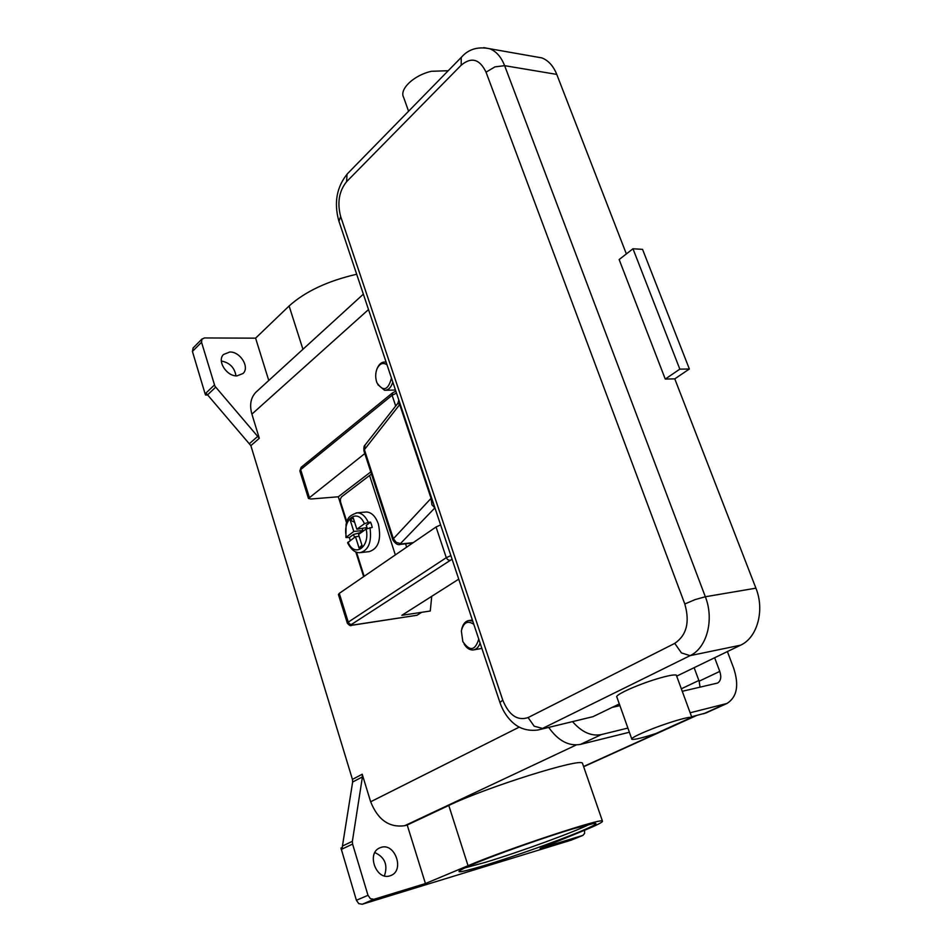 <?xml version="1.0" encoding="UTF-8"?>
<svg xmlns="http://www.w3.org/2000/svg" width="952" height="952" viewBox="0 0 952 952"><rect width="100%" height="100%" fill="white"/><g stroke="black" fill="none" stroke-linecap="round" stroke-linejoin="round"><path stroke-width="1.43" d="M256.754 391.439L255.945 392.188C250.709 397.674 249.364 404.981 251.899 414.12L259.301 438.301L214.89 386.143L201.55 342.28L201.872 339.209L204.49 337.948L255.588 338.162L268.761 380.479M356.667 274.259C327.726 280.923 305.211 291.49 289.099 305.985L255.588 338.162M214.402 385.001L205.108 393.866L205.608 395.044L206.762 393.938L250.864 445.631L259.301 438.301M205.108 393.866L192.423 351.431L201.55 342.28M193.149 347.92L192.423 351.431M207.524 394.997L205.608 395.044M235.965 375.826C234.573 367.591 229.694 362.664 221.352 361.022M237.048 375.862C226.671 376.564 216.687 360.76 223.541 354.489L229.753 352.026C240.213 351.478 250.007 367.293 243.034 373.493L237.048 375.862M341.221 849.481L352.585 844.079L352.371 841.306L342.434 846.066L342.375 847.375L340.959 848.053L356.393 900.283L358.773 903.626L362.26 904.245L571.093 840.176M342.434 846.066L352.645 782.02L362.426 776.88L362.212 774.238L370.649 801.774C377.896 819.874 389.261 827.847 404.731 825.682L407.206 825.015L425.437 883.551L373.898 899.307L370.399 898.688L367.996 895.308L356.393 900.283M362.212 774.238L352.442 779.39L352.645 782.02M352.442 779.39L250.864 445.631M431.744 596.321L430.268 611.017L421.688 612.314L416.988 615.266L352.216 625.143L351.443 624.488L452.01 559.229M386.095 362.224L385.013 362.022C381.919 361.879 379.443 363.747 377.587 367.603L377.325 368.15M386.94 364.747C383.061 362.236 379.812 363.474 377.17 368.472C375.409 372.732 375.231 377.218 376.647 381.942L376.956 382.787C383.204 391.927 388.047 390.403 391.45 378.23M461.708 629.189C462.922 624 465.397 621.109 469.146 620.502L472.716 621.132M478.737 639.137C475.096 650.775 469.788 651.596 462.827 641.6L461.351 630.986C463.481 622.429 467.634 620.204 473.775 624.31M384.406 875.888C388.071 865.023 384.894 857.252 374.862 852.587M584.599 830.239L584.611 833.369L582.922 835.38L540.093 848.482L583.314 830.775C596.845 825.206 603.223 821.981 602.449 821.1C603.033 817.351 507.083 849.053 468.039 865.701L425.437 883.551M389.915 875.852C376.242 880.707 366.27 853.337 379.658 847.923L381.205 847.339C394.949 842.734 404.695 870.128 391.105 875.412L389.915 875.852M352.585 844.079L367.996 895.308M362.426 776.88L352.371 841.306M407.206 825.015L448.785 805.463C486.793 787.066 582.231 757.256 582.493 763.349L602.449 821.1M480.07 643.112C478.654 647.17 476.381 649.454 473.239 649.954C469.741 650.204 466.694 648.229 464.136 644.04M377.837 384.656L384.56 390.284C388.345 390.284 391.082 387.595 392.783 382.204M700.065 687.201L699.149 681.192L694.127 667.685M627.892 728.066L601.366 734.575C591.454 736.491 581.922 732.255 572.771 721.866M727.399 651.573L733.718 668.304C739.252 685.392 737.003 697.114 726.971 703.468L690.14 712.774M714.643 657.749L719.771 671.398C721.58 677.062 720.842 680.954 717.57 683.06L682.251 691.295M619.919 705.634L612.065 707.431M629.379 732.243L580.458 744.393C568.772 746.428 558.205 740.787 548.745 727.483M726.971 703.468L706.075 712.917L691.616 716.773M421.688 612.314L401.839 615.313L458.685 579.197M351.847 625.297L416.988 615.266M346.492 522.612L338.293 496.777L310.971 499.015L308.448 498.467L364.806 453.557M363.652 576.638L355.786 551.886M440.526 524.933L436.052 526.991L339.281 593.358L338.412 594.524L347.349 623.167M338.293 496.777L370.768 471.918M346.814 521.696L340.566 502.037L340.376 499.05L341.494 496.896L371.458 474.048M356.488 552.148L364.152 576.293M365.163 512.081L366.341 511.974C371.577 512.295 375.588 516.317 378.36 524.016C381.55 539.439 378.479 548.649 369.162 551.636L361.153 552.541M350.205 540.51L349.384 537.511L345.909 537.523L353.799 531.454L350.217 520.185L353.252 517.936L356.857 529.241L367.02 527.563M356.857 529.241L364.426 523.719L368.293 522.362L370.578 522.136L371.53 524.695L372.268 527.42L366.127 529.014L358.535 534.488L362.153 545.853L359.082 548.043L355.477 536.702L359.118 536.321M349.384 537.511L353.573 534.477L359.856 532.739L362.902 530.538L353.799 531.454M362.902 530.538L362.307 528.693M354.62 522.243L350.217 520.185M367.282 528.384L366.27 525.254L370.578 522.136M354.501 537.404L353.573 534.477M359.856 532.739L360.058 533.382M355.477 536.702L347.575 542.771C351.181 549.78 355.358 553.076 360.082 552.66C368.591 550.339 371.887 542.009 369.983 527.646M359.082 548.043L361.95 545.222M398.805 400.245L397.936 403.172L399.78 404.802L431.137 498.55L431.946 504.869L434.802 507.809M413.251 542.628L401.803 543.901L396.306 542.414L393.378 538.737L431.565 497.813L499.871 702.302M619.312 703.933L593.001 716.666L537.702 730.053C523.338 731.719 515.52 725.305 511.486 721.366C506.309 716.202 502.466 709.918 499.943 702.493L502.751 700.101L340.661 216.52L338.948 221.292L431.565 497.813M448.225 70.71L431.435 71.293C413.751 75.184 398.888 89.488 403.696 97.544L408.575 111.241M665.258 379.063L619.145 259.551L632.973 248.758L679.835 369.15L665.258 379.063L674.778 378.86L755.912 588.169C764.908 610.196 757.328 637.721 740.585 645.182L676.682 676.134M535.595 56.799L541.807 57.893C548.352 60.392 553.338 65.902 556.765 74.399L626.356 253.922M674.778 378.86L689.355 369.007L642.564 249.364L632.973 248.758M679.835 369.15L689.355 369.007M631.878 739.276L616.896 697.138C614.159 695.591 633.282 686.463 652.465 680.287C665.341 676.182 673.278 674.444 676.289 675.075L691.795 717.261C688.891 716.975 680.966 718.938 668.03 723.175C648.74 729.529 629.296 738.228 631.878 739.276C634.199 739.918 642.303 737.955 656.202 733.409L691.795 717.261M593.001 716.666L539.272 729.684M207.488 394.949L215.64 387.202M258.063 436.099L249.638 443.453M368.483 309.602L251.899 414.12M519.268 727.102L370.649 801.774M362.26 904.245L373.898 899.307M582.695 835.451L570.676 840.342M448.785 805.463L468.039 865.701M484.699 865.428C512.616 856.895 555.218 841.83 578.864 832.119C603.342 821.79 601.533 820.636 573.449 828.68C545.258 837.094 496.42 854.361 473.132 864.154C451.01 873.876 454.866 874.293 484.699 865.428M589.597 824.242C576.246 831.322 519.328 852.099 485.401 862.322L464.338 868.046M289.099 305.985L302.938 349.289M695.234 715.868L583.588 766.503M404.731 825.682L576.269 744.952M580.458 744.393L601.366 734.575M703.528 713.81L724.436 704.349M699.149 681.192L719.771 671.398M681.334 688.796L698.875 680.466M395.699 406.028L392.105 395.282L392.605 392.819M308.412 498.36L299.88 471.014L301.213 467.242M450.808 555.659L446.286 557.693L348.265 622.132L349.551 623.941L351.443 624.488M449.63 560.288L447.666 559.645L446.286 557.693L436.052 526.991M339.281 593.358L348.265 622.132L347.373 623.251C349.265 625.464 350.717 626.154 351.716 625.309L352.216 625.143M309.233 497.111L300.654 469.598L392.105 395.282L396.437 393.128M395.342 554.909L369.566 475.476M406.647 547.15L405.552 543.794M368.293 522.362C365.425 516.174 361.736 512.985 357.238 512.807L356.131 512.902M348.015 542.093C354.477 558.205 370.364 547.091 366.127 529.014M364.426 523.719C357.678 507.583 342.149 519.245 346.361 536.88M400.744 543.283L434.85 507.94M397.936 403.172L365.068 445.024L364.402 449.642L393.378 538.737L392.914 540.034C395.556 543.949 398.067 545.401 400.435 544.365L401.803 543.901M392.843 539.832L364.021 451.141L364.402 449.642L400.161 403.981M340.661 216.52C337.056 202.716 339.043 191.102 346.623 181.654L461.208 65.188L461.232 57.56L462.041 56.596M347.825 173.335L346.992 174.311L346.623 181.654M461.208 65.188C471.418 56.692 479.689 59.012 486.044 72.173L494.921 66.878L504.631 65.676C501.192 56.918 496.206 51.277 489.673 48.73L483.747 47.636M486.044 72.173L684.797 603.996L695.162 599.582L705.337 596.749L504.631 65.676L556.765 74.399M684.797 603.996C689.998 622.144 686.654 635.258 674.742 643.373L681.442 652.917L690.069 655.654L542.545 728.435L534.191 726.209L528.11 717.57C517.4 721.092 508.939 715.261 502.751 700.101M674.742 643.373L528.11 717.57M740.585 645.182L690.069 655.654C706.872 648.05 714.428 619.597 705.337 596.749L755.912 588.169M386.024 362.01L385.013 362.022M472.335 619.99L469.146 620.502M570.902 840.271L582.922 835.38M193.006 348.063L202.11 338.9M459.721 870.533L459.495 870.747C458.281 871.389 461.268 868.545 488.543 858.002C513.973 848.161 550.684 835.499 573.318 828.728L594.286 823.325M473.239 649.954L481.855 648.431M395.401 390.022L385.631 390.26M583.659 766.717L696.519 715.547M255.945 392.188L363.331 294.18M395.794 391.224L392.51 392.89L301.118 467.313L299.844 470.895M366.341 511.974L357.238 512.807C346.23 516.412 348.015 520.351 346.064 524.076L345.909 537.523M412.704 543.009L400.816 544.33M338.757 220.733C333.819 202.55 336.722 186.866 347.468 173.704L461.684 56.953C468.658 49.111 477.987 46.374 489.673 48.73L541.807 57.893M363.938 450.903C363.7 447.5 364.08 445.536 365.068 445.024"/></g></svg>
